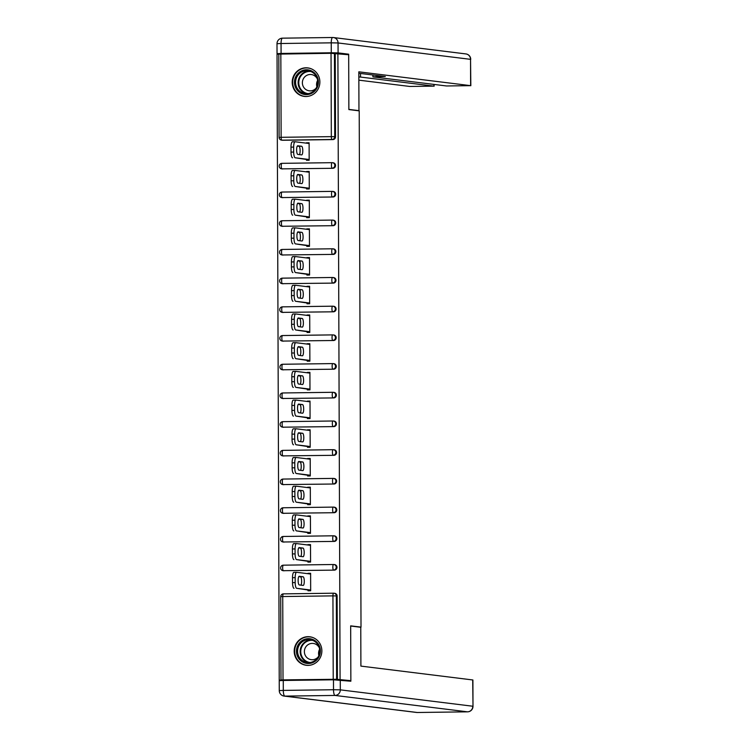 <?xml version="1.0" encoding="UTF-8"?>
<svg xmlns="http://www.w3.org/2000/svg" width="750" height="750" viewBox="0 0 750 750"><rect width="100%" height="100%" fill="white"/><g stroke="black" fill="none" stroke-linecap="round" stroke-linejoin="round"><path stroke-width="1.12" d="M292.2 82.331A14.363 13.828 -82.9 0 0 304.275 96.403A14.363 13.828 -82.9 0 0 319.875 81.966A14.363 13.828 -82.9 0 0 307.8 67.894A14.363 13.828 -82.9 0 0 292.2 82.331M294.188 651.225A14.363 13.828 -82.9 0 0 306.262 665.288A14.363 13.828 -82.9 0 0 321.863 650.85A14.363 13.828 -82.9 0 0 309.788 636.788A14.363 13.828 -82.9 0 0 294.188 651.225M282.019 680.494L279.225 680.147L281.887 680.109L280.997 679.988L280.706 596.644L282.731 596.541L283.022 679.884L280.997 679.988M278.812 54.197L277.041 54.225L279.225 680.147M308.859 143.466L306.45 143.166M308.962 172.162L306.553 171.872M309.066 200.869L306.647 200.569M309.159 229.575L306.75 229.275M309.262 258.272L306.853 257.972M309.366 286.978L306.947 286.678M309.459 315.675L307.05 315.375M309.562 344.381L307.153 344.081M309.666 373.078L307.247 372.778M309.759 401.784L307.35 401.484M309.862 430.481L307.453 430.191M309.966 459.188L307.547 458.888M310.059 487.884L307.65 487.594M310.162 516.591L307.753 516.291M310.266 545.297L307.847 544.997M278.916 54.094L331.041 53.297L348.675 54.75L348.872 109.575L359.213 110.859L361.012 627.122L359.672 627.141M333.225 679.219L332.934 595.875L336.337 595.931A2.766 2.662 -82.9 0 0 334.012 593.222L334.8 593.325A2.766 2.662 97.1 0 1 337.125 596.025L336.337 595.931L336.628 679.275L283.022 679.884M337.125 596.025L337.416 679.378L350.859 680.672L346.837 680.728M336.628 679.275L337.416 679.378M310.369 573.994L307.95 573.694M337.894 53.419L340.078 679.341M361.012 627.122L350.672 625.847L350.859 680.672M307.95 573.328L310.613 573.291L310.669 590.766L308.006 590.803L308.006 590.072M335.231 53.447L335.522 136.8A2.766 2.662 97.1 0 1 332.869 139.594L282.666 140.259A2.766 2.662 97.1 0 1 282.319 140.241L281.531 140.137A2.766 2.662 -82.9 0 0 281.878 140.166L282.666 140.259M282.769 168.956A2.766 2.662 97.1 0 1 282.422 168.938L281.634 168.844A2.766 2.662 -82.9 0 0 281.981 168.863L332.972 168.291L281.981 168.863A2.766 0.741 89.2 0 1 281.231 166.013A2.766 0.741 -90.8 0 1 281.934 163.341L332.109 162.675M281.634 168.844A2.766 2.766 0 0 1 279.206 166.116A2.766 2.766 0 0 1 281.934 163.341A2.766 0.741 -90.8 0 1 281.962 163.341L332.137 162.675A2.766 0.741 -90.8 0 1 332.166 162.675A2.766 2.766 0 0 1 332.512 162.694A2.766 2.662 -82.9 0 0 332.166 162.675A2.766 0.741 -90.8 0 0 331.434 165.347A2.766 0.741 89.2 0 0 332.184 168.197A2.766 2.662 97.1 0 0 334.828 165.403A2.766 2.662 -82.9 0 0 332.512 162.694L333.3 162.797A2.766 2.662 97.1 0 1 332.972 168.291M282.863 197.662A2.766 2.662 97.1 0 1 282.516 197.644L281.728 197.55A2.766 2.662 -82.9 0 0 282.075 197.569L333.066 196.997L282.075 197.569A2.766 0.741 89.2 0 1 281.334 194.719A2.766 0.741 -90.8 0 1 282.028 192.047L332.203 191.381M281.728 197.55A2.766 2.766 0 0 1 279.309 194.812A2.766 2.766 0 0 1 282.028 192.047A2.766 0.741 -90.8 0 1 282.056 192.047L332.231 191.381A2.766 0.741 -90.8 0 1 332.259 191.381A2.766 2.766 0 0 1 332.606 191.4A2.766 2.662 -82.9 0 0 332.259 191.381A2.766 0.741 -90.8 0 0 331.528 194.044A2.766 0.741 89.2 0 0 332.278 196.894A2.766 2.662 97.1 0 0 334.931 194.1A2.766 2.662 -82.9 0 0 332.606 191.4L333.394 191.494A2.766 2.662 97.1 0 1 333.066 196.997M282.966 226.369A2.766 2.662 97.1 0 1 282.619 226.35L281.831 226.247A2.766 2.662 -82.9 0 0 282.178 226.266L333.169 225.694L282.178 226.266A2.766 0.741 89.2 0 1 281.428 223.416A2.766 0.741 -90.8 0 1 282.131 220.744L332.306 220.078M281.831 226.247A2.766 2.766 0 0 1 279.413 223.519A2.766 2.766 0 0 1 282.131 220.744A2.766 0.741 -90.8 0 1 282.159 220.744L332.334 220.078A2.766 0.741 -90.8 0 1 332.362 220.078A2.766 2.766 0 0 1 332.709 220.097A2.766 2.662 -82.9 0 0 332.362 220.078A2.766 0.741 -90.8 0 0 331.631 222.75A2.766 0.741 89.2 0 0 332.381 225.6A2.766 2.662 97.1 0 0 335.034 222.806A2.766 2.662 -82.9 0 0 332.709 220.097L333.497 220.2A2.766 2.662 97.1 0 1 333.169 225.694M283.069 255.066A2.766 2.662 97.1 0 1 282.722 255.047L281.934 254.953A2.766 2.662 -82.9 0 0 282.281 254.972L333.272 254.4L282.281 254.972A2.766 0.741 89.2 0 1 281.531 252.122A2.766 0.741 -90.8 0 1 282.234 249.45A2.766 0.741 -90.8 0 1 282.262 249.45L332.409 248.784M281.934 254.953A2.766 2.766 0 0 1 279.506 252.216A2.766 2.766 0 0 1 282.234 249.45L332.438 248.784A2.766 0.741 -90.8 0 1 332.466 248.784A2.766 2.662 -82.9 0 1 332.812 248.803A2.766 2.766 0 0 0 332.438 248.784A2.766 0.741 -90.8 0 0 331.734 251.447A2.766 0.741 89.2 0 0 332.484 254.306A2.766 2.662 97.1 0 0 335.128 251.503A2.766 2.662 -82.9 0 0 332.812 248.803L333.6 248.897A2.766 2.662 97.1 0 1 333.272 254.4M283.172 283.772A2.766 2.662 97.1 0 1 282.816 283.753L282.028 283.65A2.766 2.662 -82.9 0 0 282.375 283.669L333.366 283.106L282.375 283.669A2.766 0.741 89.2 0 1 281.634 280.819A2.766 0.741 -90.8 0 1 282.338 278.147A2.766 0.741 -90.8 0 1 282.356 278.156L332.512 277.481A2.766 0.741 -90.8 0 1 332.559 277.481A2.766 2.662 -82.9 0 1 332.906 277.5A2.766 2.766 0 0 0 332.531 277.481L282.338 278.147A2.766 2.766 0 0 0 279.609 280.922A2.766 2.766 0 0 0 282.028 283.65M332.531 277.481A2.766 0.741 -90.8 0 0 331.837 280.153A2.766 0.741 89.2 0 0 332.578 283.003A2.766 2.662 97.1 0 0 335.231 280.209A2.766 2.662 -82.9 0 0 332.906 277.5L333.703 277.603A2.766 2.662 97.1 0 1 333.366 283.106M283.266 312.469A2.766 2.662 97.1 0 1 282.919 312.45L282.131 312.356A2.766 2.662 -82.9 0 0 282.478 312.375L333.469 311.803L282.478 312.375A2.766 0.741 89.2 0 1 281.728 309.525A2.766 0.741 -90.8 0 1 282.431 306.853A2.766 0.741 -90.8 0 1 282.459 306.853L332.606 306.188A2.766 0.741 -90.8 0 1 332.662 306.188A2.766 2.662 -82.9 0 1 333.009 306.206A2.766 2.766 0 0 0 332.634 306.188L282.431 306.853A2.766 2.766 0 0 0 279.713 309.619A2.766 2.766 0 0 0 282.131 312.356M332.634 306.188A2.766 0.741 -90.8 0 0 331.931 308.859A2.766 0.741 89.2 0 0 332.681 311.709A2.766 2.662 97.1 0 0 335.334 308.916A2.766 2.662 -82.9 0 0 333.009 306.206L333.797 306.3A2.766 2.662 97.1 0 1 333.469 311.803M283.369 341.175A2.766 2.662 97.1 0 1 283.022 341.156L282.234 341.053A2.766 2.662 -82.9 0 0 282.581 341.072L333.572 340.509L282.581 341.072A2.766 0.741 89.2 0 1 281.831 338.222A2.766 0.741 -90.8 0 1 282.534 335.55A2.766 0.741 -90.8 0 1 282.562 335.559L332.709 334.894A2.766 0.741 -90.8 0 1 332.766 334.884A2.766 2.662 -82.9 0 1 333.113 334.903A2.766 2.766 0 0 0 332.738 334.884L282.534 335.55A2.766 2.766 0 0 0 279.806 338.325A2.766 2.766 0 0 0 282.234 341.053M332.738 334.884A2.766 0.741 -90.8 0 0 332.034 337.556A2.766 0.741 89.2 0 0 332.784 340.406A2.766 2.662 97.1 0 0 335.438 337.613A2.766 2.662 -82.9 0 0 333.113 334.903L333.9 335.006A2.766 2.662 97.1 0 1 333.572 340.509M283.472 369.872A2.766 2.662 97.1 0 1 283.116 369.853L282.328 369.759A2.766 2.662 -82.9 0 0 282.684 369.778L333.666 369.206L282.684 369.778A2.766 0.741 89.2 0 1 281.934 366.928A2.766 0.741 -90.8 0 1 282.638 364.256L332.812 363.591A2.766 0.741 -90.8 0 1 332.859 363.591A2.766 2.662 -82.9 0 1 333.216 363.609A2.766 2.766 0 0 0 332.831 363.591L282.638 364.256A2.766 0.741 -90.8 0 1 282.656 364.256A2.766 2.766 0 0 0 279.909 367.031A2.766 2.766 0 0 0 282.328 369.759M332.831 363.591A2.766 0.741 -90.8 0 0 332.137 366.262A2.766 0.741 89.2 0 0 332.878 369.113A2.766 2.662 97.1 0 0 335.531 366.319A2.766 2.662 -82.9 0 0 333.216 363.609L334.003 363.703A2.766 2.662 97.1 0 1 333.666 369.206M283.566 398.578A2.766 2.662 97.1 0 1 283.219 398.559L282.431 398.456A2.766 2.662 -82.9 0 0 282.778 398.475L333.769 397.913L282.778 398.475A2.766 0.741 89.2 0 1 282.028 395.625A2.766 0.741 -90.8 0 1 282.731 392.963L332.906 392.297M282.431 398.456A2.766 2.766 0 0 1 280.012 395.728A2.766 2.766 0 0 1 282.731 392.963A2.766 0.741 -90.8 0 1 282.759 392.963L332.934 392.288A2.766 0.741 -90.8 0 1 332.963 392.297A2.766 2.766 0 0 1 333.309 392.316A2.766 2.662 -82.9 0 0 332.963 392.297A2.766 0.741 -90.8 0 0 332.231 394.959A2.766 0.741 89.2 0 0 332.981 397.809A2.766 2.662 97.1 0 0 335.634 395.016A2.766 2.662 -82.9 0 0 333.309 392.316L334.097 392.409A2.766 2.662 97.1 0 1 333.769 397.913M283.669 427.275A2.766 2.662 97.1 0 1 283.322 427.256L282.534 427.162A2.766 2.662 -82.9 0 0 282.881 427.181L333.872 426.609L282.881 427.181A2.766 0.741 89.2 0 1 282.131 424.331A2.766 0.741 -90.8 0 1 282.834 421.659L333.009 420.994M282.534 427.162A2.766 2.766 0 0 1 280.106 424.434A2.766 2.766 0 0 1 282.834 421.659A2.766 0.741 -90.8 0 1 282.863 421.659L333.038 420.994A2.766 0.741 -90.8 0 1 333.066 420.994A2.766 2.766 0 0 1 333.412 421.012A2.766 2.662 -82.9 0 0 333.066 420.994A2.766 0.741 -90.8 0 0 332.334 423.666A2.766 0.741 89.2 0 0 333.084 426.516A2.766 2.662 97.1 0 0 335.738 423.722A2.766 2.662 -82.9 0 0 333.412 421.012L334.2 421.116A2.766 2.662 97.1 0 1 333.872 426.609M283.772 455.981A2.766 2.662 97.1 0 1 283.416 455.963L282.628 455.869A2.766 2.662 -82.9 0 0 282.984 455.887L333.975 455.316L282.984 455.887A2.766 0.741 89.2 0 1 282.234 453.028A2.766 0.741 -90.8 0 1 282.938 450.366A2.766 0.741 -90.8 0 1 282.966 450.366L333.113 449.7M282.628 455.869A2.766 2.766 0 0 1 280.209 453.131A2.766 2.766 0 0 1 282.938 450.366L333.141 449.691A2.766 0.741 -90.8 0 1 333.159 449.7A2.766 2.662 -82.9 0 1 333.516 449.719A2.766 2.766 0 0 0 333.141 449.691A2.766 0.741 -90.8 0 0 332.438 452.362A2.766 0.741 89.2 0 0 333.178 455.212A2.766 2.662 97.1 0 0 335.831 452.419A2.766 2.662 -82.9 0 0 333.516 449.719L334.303 449.812A2.766 2.662 97.1 0 1 333.975 455.316M283.866 484.688A2.766 2.662 97.1 0 1 283.519 484.659L282.731 484.566A2.766 2.662 -82.9 0 0 283.078 484.584L334.069 484.012L283.078 484.584A2.766 0.741 89.2 0 1 282.328 481.734A2.766 0.741 -90.8 0 1 283.031 479.062A2.766 0.741 -90.8 0 1 283.059 479.062L333.206 478.397M282.731 484.566A2.766 2.766 0 0 1 280.312 481.838A2.766 2.766 0 0 1 283.031 479.062L333.234 478.397A2.766 0.741 -90.8 0 1 333.263 478.397A2.766 2.662 -82.9 0 1 333.609 478.416A2.766 2.766 0 0 0 333.234 478.397A2.766 0.741 -90.8 0 0 332.531 481.069A2.766 0.741 89.2 0 0 333.281 483.919A2.766 2.662 97.1 0 0 335.934 481.125A2.766 2.662 -82.9 0 0 333.609 478.416L334.397 478.519A2.766 2.662 97.1 0 1 334.069 484.012M283.969 513.384A2.766 2.662 97.1 0 1 283.622 513.366L282.834 513.272A2.766 2.662 -82.9 0 0 283.181 513.291L334.172 512.719L283.181 513.291A2.766 0.741 89.2 0 1 282.431 510.441A2.766 0.741 -90.8 0 1 283.134 507.769A2.766 0.741 -90.8 0 1 283.163 507.769L333.309 507.103A2.766 0.741 -90.8 0 1 333.366 507.103A2.766 2.662 -82.9 0 1 333.712 507.122A2.766 2.766 0 0 0 333.337 507.103L283.134 507.769A2.766 2.766 0 0 0 280.406 510.534A2.766 2.766 0 0 0 282.834 513.272M333.337 507.103A2.766 0.741 -90.8 0 0 332.634 509.766A2.766 0.741 89.2 0 0 333.384 512.625A2.766 2.662 97.1 0 0 336.038 509.822A2.766 2.662 -82.9 0 0 333.712 507.122L334.5 507.216A2.766 2.662 97.1 0 1 334.172 512.719M284.072 542.091A2.766 2.662 97.1 0 1 283.725 542.072L282.928 541.969A2.766 2.662 -82.9 0 0 283.284 541.987L334.275 541.416L283.284 541.987A2.766 0.741 89.2 0 1 282.534 539.138A2.766 0.741 -90.8 0 1 283.238 536.466A2.766 0.741 -90.8 0 1 283.266 536.466L333.412 535.8A2.766 0.741 -90.8 0 1 333.459 535.8A2.766 2.662 -82.9 0 1 333.816 535.819A2.766 2.766 0 0 0 333.441 535.8L283.238 536.466A2.766 2.766 0 0 0 280.509 539.241A2.766 2.766 0 0 0 282.928 541.969M333.441 535.8A2.766 0.741 -90.8 0 0 332.738 538.472A2.766 0.741 89.2 0 0 333.488 541.322A2.766 2.662 97.1 0 0 336.131 538.528A2.766 2.662 -82.9 0 0 333.816 535.819L334.603 535.922A2.766 2.662 97.1 0 1 334.275 541.416M284.166 570.788A2.766 2.662 97.1 0 1 283.819 570.769L283.031 570.675A2.766 2.662 -82.9 0 0 283.378 570.694L334.369 570.122L283.378 570.694A2.766 0.741 89.2 0 1 282.638 567.844A2.766 0.741 -90.8 0 1 283.331 565.172A2.766 0.741 -90.8 0 1 283.359 565.172L333.506 564.506A2.766 0.741 -90.8 0 1 333.562 564.506A2.766 2.662 -82.9 0 1 333.909 564.525A2.766 2.766 0 0 0 333.534 564.506L283.331 565.172A2.766 2.766 0 0 0 280.613 567.938A2.766 2.766 0 0 0 283.031 570.675M333.534 564.506A2.766 0.741 -90.8 0 0 332.831 567.169A2.766 0.741 89.2 0 0 333.581 570.028A2.766 2.662 97.1 0 0 336.234 567.225A2.766 2.662 -82.9 0 0 333.909 564.525L334.697 564.619A2.766 2.662 97.1 0 1 334.369 570.122M307.913 561.366L307.913 562.106L310.575 562.069L310.509 544.584L307.847 544.622M307.809 532.659L307.809 533.4L310.472 533.362L310.406 515.887L307.753 515.925M307.706 503.962L307.706 504.694L310.369 504.666L310.312 487.181L307.65 487.219M307.603 475.256L307.613 475.997L310.275 475.959L310.209 458.484L307.547 458.512M307.509 446.559L307.509 447.291L310.172 447.262L310.106 429.778L307.453 429.816M307.406 417.853L307.406 418.594L310.069 418.556L310.012 401.081L307.35 401.109M307.303 389.156L307.312 389.887L309.975 389.85L309.909 372.375L307.247 372.413M307.209 360.45L307.209 361.191L309.872 361.153L309.806 343.678L307.144 343.706M307.106 331.753L307.106 332.484L309.769 332.447L309.713 314.972L307.05 315.009M307.003 303.047L307.013 303.788L309.666 303.75L309.609 286.266L306.947 286.303M306.909 274.35L306.909 275.081L309.572 275.044L309.506 257.569L306.844 257.606M306.806 245.644L306.806 246.375L309.469 246.347L309.413 228.863L306.75 228.9M306.703 216.938L306.713 217.678L309.366 217.641L309.309 200.166L306.647 200.203M306.609 188.241L306.609 188.972L309.272 188.944L309.206 171.459L306.544 171.497M306.506 159.534L306.506 160.275L309.169 160.237L309.113 142.762L306.45 142.791M295.181 582.6L295.172 577.631L292.509 577.669L292.528 582.638L295.181 582.6A5.522 1.472 89.2 0 0 296.681 588.3L310.669 590.034M295.172 577.631A5.522 1.472 89.2 0 1 296.569 572.297A5.522 1.472 89.2 0 1 296.625 572.297L310.613 574.022M303.15 585.422A4.322 1.153 89.2 0 0 303.188 585.422A4.322 1.153 89.2 0 0 304.284 581.166A4.322 1.153 89.2 0 0 303.113 576.778L299.278 576.3A4.322 1.153 89.2 0 0 299.231 576.3A4.322 1.153 89.2 0 0 298.134 580.556A4.322 1.153 89.2 0 0 299.306 584.953L303.15 585.422M296.681 588.3L310.425 590.363M294.019 588.337A5.522 1.472 -90.8 0 1 292.528 582.638M292.509 577.669A5.522 1.472 -90.8 0 1 293.906 572.325A5.522 1.472 -90.8 0 1 293.962 572.334L296.522 572.297M300.947 585.15A4.322 1.153 89.2 0 0 301.603 580.388A4.322 1.153 89.2 0 0 300.45 576.816L298.809 576.609M295.087 553.894L295.069 548.934L292.406 548.962L292.425 553.931L295.087 553.894A5.522 1.472 89.2 0 0 296.578 559.603L310.566 561.328M295.069 548.934A5.522 1.472 89.2 0 1 296.475 543.591A5.522 1.472 89.2 0 1 296.522 543.591L310.509 545.325M303.047 556.725A4.322 1.153 89.2 0 0 303.084 556.725A4.322 1.153 89.2 0 0 304.191 552.459A4.322 1.153 89.2 0 0 303.019 548.072L299.175 547.603A4.322 1.153 89.2 0 0 299.128 547.594A4.322 1.153 89.2 0 0 298.031 551.859A4.322 1.153 89.2 0 0 299.203 556.247L303.047 556.725M296.578 559.603L310.322 561.666M293.925 559.631A5.522 1.472 -90.8 0 1 292.425 553.931M292.406 548.962A5.522 1.472 -90.8 0 1 293.812 543.628A5.522 1.472 -90.8 0 1 293.869 543.628L296.419 543.591M300.844 556.453A4.322 1.153 89.2 0 0 301.5 551.681A4.322 1.153 89.2 0 0 300.356 548.109L298.706 547.903M294.984 525.197L294.966 520.228L292.303 520.266L292.322 525.234L294.984 525.197A5.522 1.472 89.2 0 0 296.484 530.897L310.472 532.631M294.966 520.228A5.522 1.472 89.2 0 1 296.372 514.884A5.522 1.472 89.2 0 1 296.428 514.894L310.416 516.619M302.944 528.019A4.322 1.153 89.2 0 0 302.991 528.019A4.322 1.153 89.2 0 0 304.088 523.762A4.322 1.153 89.2 0 0 302.916 519.375L299.072 518.897A4.322 1.153 89.2 0 0 299.034 518.897A4.322 1.153 89.2 0 0 297.928 523.153A4.322 1.153 89.2 0 0 299.1 527.541L302.944 528.019M296.484 530.897L310.219 532.959M293.822 530.934A5.522 1.472 -90.8 0 1 292.322 525.234M292.303 520.266A5.522 1.472 -90.8 0 1 293.709 514.922A5.522 1.472 -90.8 0 1 293.766 514.931L296.316 514.894M300.75 527.747A4.322 1.153 89.2 0 0 301.397 522.984A4.322 1.153 89.2 0 0 300.253 519.403L298.612 519.206M294.881 496.491L294.862 491.522L292.209 491.559L292.228 496.528L294.881 496.491A5.522 1.472 89.2 0 0 296.381 502.2L310.369 503.925M294.862 491.522A5.522 1.472 89.2 0 1 296.269 486.188A5.522 1.472 89.2 0 1 296.325 486.188L310.312 487.922M302.841 499.322A4.322 1.153 89.2 0 0 302.887 499.322A4.322 1.153 89.2 0 0 303.984 495.056A4.322 1.153 89.2 0 0 302.812 490.669L298.969 490.191A4.322 1.153 89.2 0 0 298.931 490.191A4.322 1.153 89.2 0 0 297.834 494.456A4.322 1.153 89.2 0 0 299.006 498.844L302.841 499.322M296.381 502.2L310.125 504.262M293.719 502.228A5.522 1.472 -90.8 0 1 292.228 496.528M292.209 491.559A5.522 1.472 -90.8 0 1 293.606 486.225A5.522 1.472 -90.8 0 1 293.663 486.225L296.212 486.188M300.647 499.05A4.322 1.153 89.2 0 0 301.303 494.278A4.322 1.153 89.2 0 0 300.15 490.706L298.509 490.5M294.788 467.794L294.769 462.825L292.106 462.863L292.125 467.831L294.788 467.794A5.522 1.472 89.2 0 0 296.278 473.494L310.266 475.228M294.769 462.825A5.522 1.472 89.2 0 1 296.175 457.481A5.522 1.472 89.2 0 1 296.222 457.491L310.209 459.216M302.747 470.616A4.322 1.153 89.2 0 0 302.784 470.616A4.322 1.153 89.2 0 0 303.891 466.359A4.322 1.153 89.2 0 0 302.719 461.972L298.875 461.494A4.322 1.153 89.2 0 0 298.828 461.494A4.322 1.153 89.2 0 0 297.731 465.75A4.322 1.153 89.2 0 0 298.903 470.138L302.747 470.616M296.278 473.494L310.022 475.556M293.616 473.531A5.522 1.472 -90.8 0 1 292.125 467.831M292.106 462.863A5.522 1.472 -90.8 0 1 293.512 457.519A5.522 1.472 -90.8 0 1 293.569 457.519L296.119 457.491M300.544 470.344A4.322 1.153 89.2 0 0 301.2 465.581A4.322 1.153 89.2 0 0 300.056 462L298.406 461.803M294.684 439.088L294.666 434.119L292.003 434.156L292.022 439.125L294.684 439.088A5.522 1.472 89.2 0 0 296.184 444.788L310.172 446.522M294.666 434.119A5.522 1.472 89.2 0 1 296.072 428.784A5.522 1.472 89.2 0 1 296.128 428.784L310.116 430.519M302.644 441.909A4.322 1.153 89.2 0 0 302.691 441.919A4.322 1.153 89.2 0 0 303.788 437.653A4.322 1.153 89.2 0 0 302.616 433.266L298.772 432.787A4.322 1.153 89.2 0 0 298.734 432.787A4.322 1.153 89.2 0 0 297.628 437.053A4.322 1.153 89.2 0 0 298.8 441.441L302.644 441.909M296.184 444.788L309.919 446.859M293.522 444.825A5.522 1.472 -90.8 0 1 292.022 439.125M292.003 434.156A5.522 1.472 -90.8 0 1 293.409 428.822A5.522 1.472 -90.8 0 1 293.466 428.822L296.016 428.784M300.45 441.637A4.322 1.153 89.2 0 0 301.097 436.875A4.322 1.153 89.2 0 0 299.953 433.303L298.312 433.097M298.069 657.431A12.431 11.963 97.1 0 1 302.391 640.406A12.431 11.963 97.1 0 1 318.769 644.738A12.431 11.963 97.1 0 1 314.447 661.763A12.431 11.963 97.1 0 1 298.069 657.431M318.244 645.244A11.503 11.081 -82.9 0 0 299.428 644.85A11.503 11.081 -82.9 0 0 307.256 662.531A11.503 11.081 -82.9 0 0 318.244 645.244M318.844 655.575A8.194 7.894 97.1 0 1 319.622 649.275M319.312 647.822A8.194 7.894 -82.9 0 0 305.681 647.1A8.194 7.894 -82.9 0 0 318.197 656.906M312.994 637.594A14.269 13.744 -82.9 0 0 310.172 636.928A14.269 13.744 -82.9 0 0 296.962 643.312A14.269 13.744 -82.9 0 0 296.541 658.378A14.269 13.744 -82.9 0 0 306.666 665.25A14.269 13.744 -82.9 0 0 309.562 665.288M296.081 88.547A12.431 11.963 97.1 0 1 300.413 71.522A12.431 11.963 97.1 0 1 316.781 75.853A12.431 11.963 97.1 0 1 312.459 92.869A12.431 11.963 97.1 0 1 296.081 88.547M316.266 76.35A11.503 11.081 -82.9 0 0 297.441 75.956A11.503 11.081 -82.9 0 0 305.269 93.647A11.503 11.081 -82.9 0 0 316.266 76.35M316.856 86.681A8.194 7.894 97.1 0 1 317.644 80.381M317.334 78.938A8.194 7.894 -82.9 0 0 303.694 78.206A8.194 7.894 -82.9 0 0 316.209 88.022M311.006 68.709A14.269 13.744 -82.9 0 0 308.184 68.034A14.269 13.744 -82.9 0 0 294.975 74.428A14.269 13.744 -82.9 0 0 294.553 89.484A14.269 13.744 -82.9 0 0 304.678 96.356A14.269 13.744 -82.9 0 0 307.575 96.394M333.478 679.8L283.275 680.475L283.303 690.403L333.506 689.738L333.478 679.8L350.859 681.225L350.672 626.025L360.769 627.281L360.9 666.103L472.903 679.978L472.997 706.294L472.706 679.931M279.262 690.609A5.522 5.522 0 0 0 284.109 696.075A5.522 5.316 -82.9 0 0 284.803 696.112L417.291 712.5L467.494 711.834L335.006 695.438L284.803 696.112A5.522 1.472 89.2 0 1 283.303 690.403L279.262 690.609L279.225 680.672L283.275 680.475M357.619 110.663L358.959 110.644L358.828 71.822L470.625 85.65L470.541 59.344L338.053 42.956L338.081 52.884L348.675 54.197L348.863 109.397L358.959 110.644M360.516 73.463L360.525 77.062L433.912 86.137L433.903 84.413M360.525 77.062L358.847 76.969M358.856 80.156L409.781 86.456L433.912 86.137M281.081 53.447L331.284 52.772L331.247 42.844L281.053 43.509L281.081 53.447L277.041 53.644L279.637 53.991M376.959 75.497L376.959 76.641L373.116 76.894L446.503 85.969L470.625 85.65M376.959 76.641L385.303 76.528L358.828 73.256M344.644 54.253L348.675 54.197M338.081 52.884L331.284 52.772M294.581 410.391L294.562 405.422L291.909 405.459L291.919 410.419L294.581 410.391A5.522 1.472 89.2 0 0 296.081 416.091L310.069 417.825M294.562 405.422A5.522 1.472 89.2 0 1 295.969 400.078A5.522 1.472 89.2 0 1 296.025 400.087L310.012 401.812M302.541 413.212A4.322 1.153 89.2 0 0 302.587 413.212A4.322 1.153 89.2 0 0 303.684 408.956A4.322 1.153 89.2 0 0 302.512 404.569L298.669 404.091A4.322 1.153 89.2 0 0 298.631 404.091A4.322 1.153 89.2 0 0 297.534 408.347A4.322 1.153 89.2 0 0 298.706 412.734L302.541 413.212M296.081 416.091L309.825 418.153M293.419 416.128A5.522 1.472 -90.8 0 1 291.919 410.419M291.909 405.459A5.522 1.472 -90.8 0 1 293.306 400.116A5.522 1.472 -90.8 0 1 293.363 400.116L295.912 400.087M300.347 412.941A4.322 1.153 89.2 0 0 300.994 408.178A4.322 1.153 89.2 0 0 299.85 404.597L298.209 404.4M294.488 381.684L294.469 376.716L291.806 376.753L291.825 381.722L294.488 381.684A5.522 1.472 89.2 0 0 295.978 387.384L309.966 389.119M294.469 376.716A5.522 1.472 89.2 0 1 295.875 371.381A5.522 1.472 89.2 0 1 295.922 371.381L309.909 373.116M302.447 384.506A4.322 1.153 89.2 0 0 302.484 384.516A4.322 1.153 89.2 0 0 303.591 380.25A4.322 1.153 89.2 0 0 302.409 375.863L298.575 375.384A4.322 1.153 89.2 0 0 298.528 375.384A4.322 1.153 89.2 0 0 297.431 379.65A4.322 1.153 89.2 0 0 298.603 384.037L302.447 384.506M295.978 387.384L309.722 389.456M293.316 387.422A5.522 1.472 -90.8 0 1 291.825 381.722M291.806 376.753A5.522 1.472 -90.8 0 1 293.212 371.409A5.522 1.472 -90.8 0 1 293.259 371.419L295.819 371.381M300.244 384.234A4.322 1.153 89.2 0 0 300.9 379.472A4.322 1.153 89.2 0 0 299.756 375.9L298.106 375.694M294.384 352.987L294.366 348.019L291.703 348.047L291.722 353.016L294.384 352.987A5.522 1.472 89.2 0 0 295.884 358.688L309.872 360.413M294.366 348.019A5.522 1.472 89.2 0 1 295.772 342.675A5.522 1.472 89.2 0 1 295.828 342.675L309.816 344.409M302.344 355.809A4.322 1.153 89.2 0 0 302.391 355.809A4.322 1.153 89.2 0 0 303.488 351.544A4.322 1.153 89.2 0 0 302.316 347.156L298.472 346.688A4.322 1.153 89.2 0 0 298.434 346.678A4.322 1.153 89.2 0 0 297.328 350.944A4.322 1.153 89.2 0 0 298.5 355.331L302.344 355.809M295.884 358.688L309.619 360.75M293.222 358.725A5.522 1.472 -90.8 0 1 291.722 353.016M291.703 348.047A5.522 1.472 -90.8 0 1 293.109 342.712A5.522 1.472 -90.8 0 1 293.166 342.712L295.716 342.684M300.15 355.538A4.322 1.153 89.2 0 0 300.797 350.775A4.322 1.153 89.2 0 0 299.653 347.194L298.012 346.988M294.281 324.281L294.262 319.312L291.609 319.35L291.619 324.319L294.281 324.281A5.522 1.472 89.2 0 0 295.781 329.981L309.769 331.716M294.262 319.312A5.522 1.472 89.2 0 1 295.669 313.978A5.522 1.472 89.2 0 1 295.725 313.978L309.713 315.703M302.241 327.103A4.322 1.153 89.2 0 0 302.288 327.113A4.322 1.153 89.2 0 0 303.384 322.847A4.322 1.153 89.2 0 0 302.213 318.459L298.369 317.981A4.322 1.153 89.2 0 0 298.331 317.981A4.322 1.153 89.2 0 0 297.234 322.247A4.322 1.153 89.2 0 0 298.406 326.634L302.241 327.103M295.781 329.981L309.516 332.044M293.119 330.019A5.522 1.472 -90.8 0 1 291.619 324.319M291.609 319.35A5.522 1.472 -90.8 0 1 293.006 314.006A5.522 1.472 -90.8 0 1 293.062 314.016L295.613 313.978M300.047 326.831A4.322 1.153 89.2 0 0 300.694 322.069A4.322 1.153 89.2 0 0 299.55 318.497L297.909 318.291M294.188 295.575L294.169 290.616L291.506 290.644L291.525 295.613L294.188 295.575A5.522 1.472 89.2 0 0 295.678 301.284L309.666 303.009M294.169 290.616A5.522 1.472 89.2 0 1 295.566 285.272A5.522 1.472 89.2 0 1 295.622 285.272L309.609 287.006M302.147 298.406A4.322 1.153 89.2 0 0 302.184 298.406A4.322 1.153 89.2 0 0 303.281 294.141A4.322 1.153 89.2 0 0 302.109 289.753L298.275 289.284A4.322 1.153 89.2 0 0 298.228 289.275A4.322 1.153 89.2 0 0 297.131 293.541A4.322 1.153 89.2 0 0 298.303 297.928L302.147 298.406M295.678 301.284L309.422 303.347M293.016 301.322A5.522 1.472 -90.8 0 1 291.525 295.613M291.506 290.644A5.522 1.472 -90.8 0 1 292.913 285.309A5.522 1.472 -90.8 0 1 292.959 285.309L295.519 285.281M299.944 298.134A4.322 1.153 89.2 0 0 300.6 293.372A4.322 1.153 89.2 0 0 299.456 289.791L297.806 289.584M294.084 266.878L294.066 261.909L291.403 261.947L291.422 266.916L294.084 266.878A5.522 1.472 89.2 0 0 295.575 272.578L309.562 274.312M294.066 261.909A5.522 1.472 89.2 0 1 295.472 256.566A5.522 1.472 89.2 0 1 295.528 256.575L309.516 258.3M302.044 269.7A4.322 1.153 89.2 0 0 302.081 269.7A4.322 1.153 89.2 0 0 303.188 265.444A4.322 1.153 89.2 0 0 302.016 261.056L298.172 260.578A4.322 1.153 89.2 0 0 298.125 260.578A4.322 1.153 89.2 0 0 297.028 264.834A4.322 1.153 89.2 0 0 298.2 269.222L302.044 269.7M295.575 272.578L309.319 274.641M292.922 272.616A5.522 1.472 -90.8 0 1 291.422 266.916M291.403 261.947A5.522 1.472 -90.8 0 1 292.809 256.603A5.522 1.472 -90.8 0 1 292.866 256.613L295.416 256.575M299.85 269.428A4.322 1.153 89.2 0 0 300.497 264.666A4.322 1.153 89.2 0 0 299.353 261.094L297.703 260.887M293.981 238.172L293.962 233.212L291.3 233.241L291.319 238.209L293.981 238.172A5.522 1.472 89.2 0 0 295.481 243.881L309.469 245.606M293.962 233.212A5.522 1.472 89.2 0 1 295.369 227.869A5.522 1.472 89.2 0 1 295.425 227.869L309.413 229.603M301.941 241.003A4.322 1.153 89.2 0 0 301.988 241.003A4.322 1.153 89.2 0 0 303.084 236.738A4.322 1.153 89.2 0 0 301.913 232.35L298.069 231.881A4.322 1.153 89.2 0 0 298.031 231.872A4.322 1.153 89.2 0 0 296.925 236.137A4.322 1.153 89.2 0 0 298.106 240.525L301.941 241.003M295.481 243.881L309.216 245.944M292.819 243.909A5.522 1.472 -90.8 0 1 291.319 238.209M291.3 233.241A5.522 1.472 -90.8 0 1 292.706 227.906A5.522 1.472 -90.8 0 1 292.762 227.906L295.312 227.869M299.747 240.731A4.322 1.153 89.2 0 0 300.394 235.959A4.322 1.153 89.2 0 0 299.25 232.387L297.609 232.181M293.878 209.475L293.869 204.506L291.206 204.544L291.225 209.512L293.878 209.475A5.522 1.472 89.2 0 0 295.378 215.175L309.366 216.909M293.869 204.506A5.522 1.472 89.2 0 1 295.266 199.162A5.522 1.472 89.2 0 1 295.322 199.172L309.309 200.897M301.847 212.297A4.322 1.153 89.2 0 0 301.884 212.297A4.322 1.153 89.2 0 0 302.981 208.041A4.322 1.153 89.2 0 0 301.809 203.653L297.975 203.175A4.322 1.153 89.2 0 0 297.928 203.175A4.322 1.153 89.2 0 0 296.831 207.431A4.322 1.153 89.2 0 0 298.003 211.819L301.847 212.297M295.378 215.175L309.122 217.238M292.716 215.213A5.522 1.472 -90.8 0 1 291.225 209.512M291.206 204.544A5.522 1.472 -90.8 0 1 292.613 199.2A5.522 1.472 -90.8 0 1 292.659 199.2L295.219 199.172M299.644 212.025A4.322 1.153 89.2 0 0 300.3 207.263A4.322 1.153 89.2 0 0 299.156 203.681L297.506 203.484M293.784 180.769L293.766 175.8L291.103 175.838L291.122 180.806L293.784 180.769A5.522 1.472 89.2 0 0 295.275 186.478L309.262 188.203M293.766 175.8A5.522 1.472 89.2 0 1 295.172 170.466A5.522 1.472 89.2 0 1 295.219 170.466L309.206 172.2M301.744 183.6A4.322 1.153 89.2 0 0 301.781 183.6A4.322 1.153 89.2 0 0 302.887 179.334A4.322 1.153 89.2 0 0 301.716 174.947L297.872 174.469A4.322 1.153 89.2 0 0 297.825 174.469A4.322 1.153 89.2 0 0 296.728 178.734A4.322 1.153 89.2 0 0 297.9 183.122L301.744 183.6M295.275 186.478L309.019 188.541M292.622 186.506A5.522 1.472 -90.8 0 1 291.122 180.806M291.103 175.838A5.522 1.472 -90.8 0 1 292.509 170.503A5.522 1.472 -90.8 0 1 292.566 170.503L295.116 170.466M299.55 183.328A4.322 1.153 89.2 0 0 300.197 178.556A4.322 1.153 89.2 0 0 299.053 174.984L297.403 174.778M293.681 152.072L293.663 147.103L291 147.141L291.019 152.109L293.681 152.072A5.522 1.472 89.2 0 0 295.181 157.772L309.169 159.506M293.663 147.103A5.522 1.472 89.2 0 1 295.069 141.759A5.522 1.472 89.2 0 1 295.125 141.769L309.113 143.494M301.641 154.894A4.322 1.153 89.2 0 0 301.688 154.894A4.322 1.153 89.2 0 0 302.784 150.638A4.322 1.153 89.2 0 0 301.613 146.25L297.769 145.772A4.322 1.153 89.2 0 0 297.731 145.772A4.322 1.153 89.2 0 0 296.625 150.028A4.322 1.153 89.2 0 0 297.797 154.416L301.641 154.894M295.181 157.772L308.916 159.834M292.519 157.809A5.522 1.472 -90.8 0 1 291.019 152.109M291 147.141A5.522 1.472 -90.8 0 1 292.406 141.797A5.522 1.472 -90.8 0 1 292.462 141.797L295.012 141.769M299.447 154.622A4.322 1.153 89.2 0 0 300.094 149.859A4.322 1.153 89.2 0 0 298.95 146.278L297.309 146.081M280.706 596.644A2.766 2.766 0 0 1 283.434 593.869A2.766 0.741 -90.8 0 1 283.463 593.878L333.637 593.203A2.766 0.741 -90.8 0 1 333.666 593.203A2.766 2.766 0 0 1 334.012 593.222A2.766 2.662 -82.9 0 0 333.666 593.203A2.766 0.741 -90.8 0 0 332.934 595.875L282.731 596.541A2.766 0.741 -90.8 0 1 283.434 593.869L333.609 593.203M280.837 53.963L281.128 137.306L331.331 136.641L331.041 53.297M334.444 53.353L334.734 136.697L335.522 136.8M332.869 139.594L332.081 139.491A2.766 0.741 89.2 0 1 331.331 136.641L334.734 136.697A2.766 2.662 97.1 0 1 332.081 139.491L281.878 140.166A2.766 0.741 89.2 0 1 281.128 137.306L279.103 137.409L278.812 54.066M279.206 137.438L279.103 137.409A2.766 2.766 0 0 0 281.531 140.137M303.113 576.778L300.45 576.816M303.019 548.072L300.356 548.109M302.916 519.375L300.253 519.403M302.812 490.669L300.15 490.706M302.719 461.972L300.056 462M302.616 433.266L299.953 433.303M308.55 662.616A11.503 11.081 97.1 0 1 311.353 639.938M312.825 640.416A11.128 10.716 -82.9 0 0 302.213 657.15A11.128 10.716 -82.9 0 0 310.097 662.503M306.562 93.731A11.503 11.081 97.1 0 1 309.366 71.044M310.837 71.531A11.128 10.716 -82.9 0 0 300.225 88.256A11.128 10.716 -82.9 0 0 308.109 93.619M340.275 679.913L340.312 689.85L472.8 706.238A5.522 5.316 -82.9 0 1 467.494 711.834A5.522 1.472 89.2 0 0 467.55 711.834A5.522 1.472 89.2 0 0 467.606 711.825M417.403 712.5A5.522 1.472 -90.8 0 1 417.347 712.5A5.522 1.472 -90.8 0 1 417.291 712.5A5.522 5.316 -82.9 0 1 416.597 712.463A5.522 5.522 0 0 0 417.347 712.5L467.55 711.834A5.522 5.522 0 0 0 472.997 706.294M340.312 689.85L333.506 689.738A5.522 1.472 -90.8 0 0 335.006 695.438A5.522 5.316 -82.9 0 0 340.312 689.85M470.831 85.706L470.541 59.344A5.522 5.316 -82.9 0 0 465.891 53.925L333.403 37.538A5.522 5.522 0 0 0 332.653 37.5A5.522 1.472 -90.8 0 1 332.709 37.5A5.522 5.316 -82.9 0 1 338.053 42.956L331.247 42.844A5.522 1.472 -90.8 0 1 332.653 37.5L282.45 38.166A5.522 5.522 0 0 0 277.003 43.706L281.053 43.509A5.522 1.472 89.2 0 1 282.45 38.166A5.522 1.472 89.2 0 1 282.506 38.166L332.597 37.5M302.512 404.569L299.85 404.597M302.409 375.863L299.756 375.9M302.316 347.156L299.653 347.194M302.213 318.459L299.55 318.497M302.109 289.753L299.456 289.791M302.016 261.056L299.353 261.094M301.913 232.35L299.25 232.387M301.809 203.653L299.156 203.681M301.716 174.947L299.053 174.984M301.613 146.25L298.95 146.278M296.569 572.297L293.906 572.325M296.475 543.591L293.812 543.628M296.372 514.884L293.709 514.922M296.269 486.188L293.606 486.225M296.175 457.481L293.512 457.519M296.072 428.784L293.409 428.822M306.666 665.25L307.828 665.391M310.172 636.928L311.325 637.069M304.678 96.356L305.841 96.497M308.184 68.034L309.347 68.184M284.109 696.075L416.597 712.463M470.738 59.391A5.522 5.522 0 0 0 465.891 53.925M277.003 43.706L277.041 53.644M372.919 76.837L372.909 75M434.109 86.194L434.1 84.441M295.969 400.078L293.306 400.116M295.875 371.381L293.212 371.409M295.772 342.675L293.109 342.712M295.669 313.978L293.006 314.006M295.566 285.272L292.913 285.309M295.472 256.566L292.809 256.603M295.369 227.869L292.706 227.906M295.266 199.162L292.613 199.2M295.172 170.466L292.509 170.503M295.069 141.759L292.406 141.797"/></g></svg>
